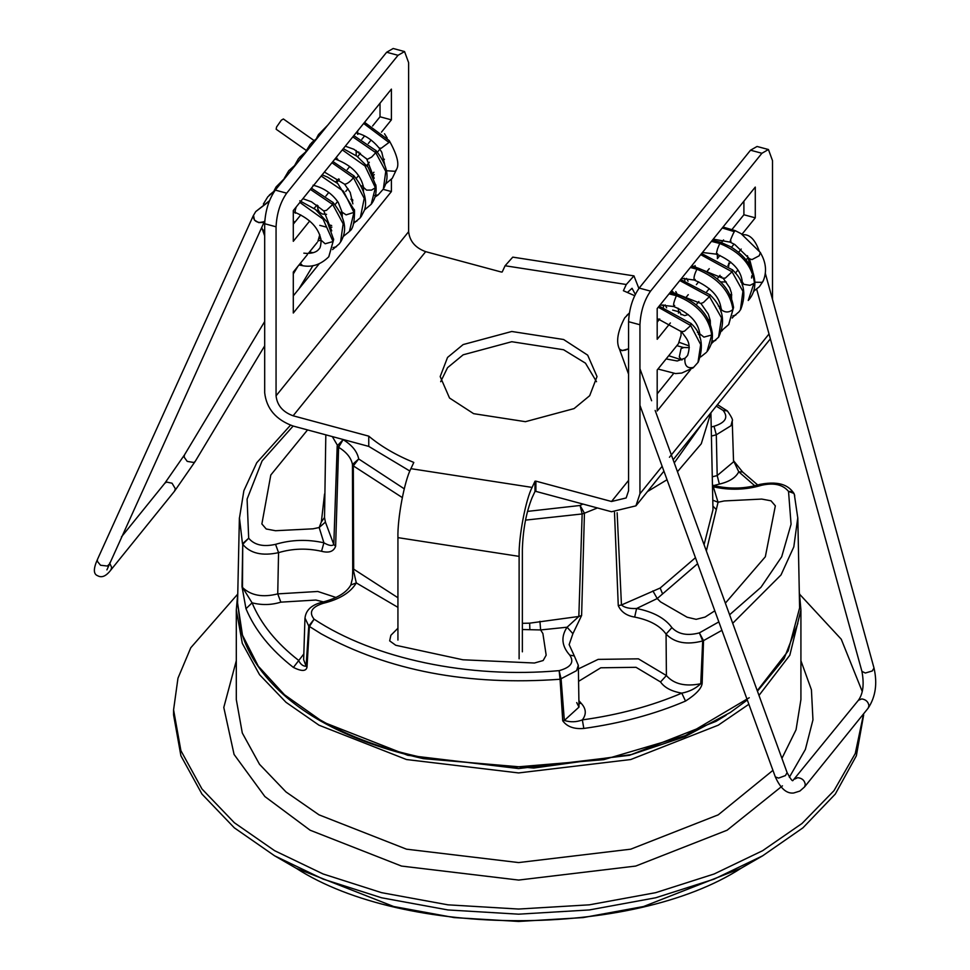 <?xml version="1.0" encoding="UTF-8"?>
<svg xmlns="http://www.w3.org/2000/svg" width="970" height="970" viewBox="0 0 970 970"><rect width="100%" height="100%" fill="white"/><g stroke="black" fill="none" stroke-linecap="round" stroke-linejoin="round"><path stroke-width="1.45" d="M535.003 481.193L535.003 491.438L535.889 491.39L535.889 481.144L535.003 481.193L532.118 487.413L410.916 468.668L413.802 462.447C396.099 455.209 381.089 446.455 368.758 436.148L293.122 415.791C282.84 412.044 277.153 405.387 276.062 395.833L276.062 226.798C276.741 213.606 280.269 202.39 286.671 193.175L398.027 55.302L404.551 51.556L408.625 62.662L408.625 231.697C409.716 241.251 415.402 247.908 425.684 251.654L501.32 272.024L502.205 271.976L505.091 265.756L512.766 257.135L633.956 275.88L626.293 284.501L623.395 290.721L634.635 295.68M368.758 436.148L368.758 446.394L409.873 471.044M663.929 471.178L635.92 505.843L611.524 511.748L535.889 491.39M535.003 491.438L532.118 497.658C526.237 512.269 522.988 529.511 522.369 549.384L522.369 651.828M368.758 446.394L293.122 426.036C275.977 419.792 266.495 408.697 264.689 392.765L264.689 223.731C265.368 210.538 268.908 199.335 275.298 190.108L386.654 52.247L393.177 48.5L404.551 51.556M596.514 381.707L585.48 363.18L563.582 349.746L511.772 341.719L463.151 354.814L447.534 367.691L440.683 381.707M635.92 505.843L639.945 493.791L639.945 324.756C640.624 311.564 644.153 300.361 650.555 291.133L761.911 153.272L750.537 150.204L639.181 288.078C632.792 297.293 629.251 308.508 628.572 321.7L628.572 490.735L626.159 497.962L611.524 501.502L535.889 481.144M447.534 357.445L463.151 344.568L511.772 331.485L563.582 339.5L587.674 355.153L597.023 376.578L589.675 395.712L574.058 408.6L525.437 421.683L473.627 413.669L449.522 398.015L440.186 376.578L447.534 357.445M761.911 153.272L768.434 149.525L772.508 160.632L772.508 299.451M681.049 331.122L681.049 335.341L678.394 343.744L657.187 370.007L657.187 410.989L690.543 369.691M678.37 313.055L680.019 312.085L681.049 314.753M742.026 234.219L755.278 217.826L755.278 187.089L657.187 308.545L657.187 339.282L670.379 322.949M731.489 247.277L734.06 244.088M728.761 266.289L728.761 263.064M747.979 257.596L746.1 259.924M737.94 270.024L735.357 273.213M711.058 344.289L711.822 343.332M721.716 331.085L722.65 329.933M732.253 318.039L732.98 317.142M753.496 291.752L754.114 290.976M657.187 322.137L659.745 318.96M750.537 150.204L757.061 146.47L768.434 149.525M657.187 393.844L673.629 373.486M717.4 258.59L717.4 254.431M721.45 242.561L723.584 239.929M732.083 229.405L743.905 214.758L743.905 201.166M372.577 126.015L380.022 116.788L391.395 119.856L381.428 132.199M361.858 139.292L364.55 135.958M770.35 338.87L673.131 459.78M293.292 295.886L319.106 263.925M356.16 155.649L356.208 150.495M380.022 116.788L380.022 103.196M293.292 224.167L300.773 214.916M319.797 234.728L317.893 241.397M317.639 211.254L318.791 210.829L319.797 213.206M391.395 119.856L391.395 89.119L293.292 210.575L293.292 241.312L309.709 220.99M367.533 166.476L367.533 164.451M384.399 159.262L383.077 160.887M373.923 172.223L372.383 174.127M307.381 254.613L293.292 272.049L293.292 313.019L391.395 191.563L391.395 179.317M317.154 242.5L308.327 253.437M743.905 214.758L755.278 217.826M391.395 191.563L383.138 189.344M519.12 658.824L519.12 556.38C518.538 537.356 525.692 499.429 532.118 487.413M410.916 468.668C404.49 480.683 397.348 518.611 397.93 537.635L397.93 640.079M638.89 288.442L633.956 275.88M627.469 292.431L632.04 288.284L635.289 294.334M863.603 713.811L855.261 753.532L833.97 790.708L802.044 823.457L762.614 850.702L714.138 873.982L655.671 892.667L589.336 904.828L518.623 909.048L447.922 904.828L381.586 892.667L323.119 873.982L274.643 850.702L234.328 822.718L201.966 788.962L180.905 750.659L173.581 709.846L177.971 678.2L190.787 647.742L237.589 594.27M799.632 594.246L841.269 639.242L862.184 691.355M173.581 709.846L173.581 714.963L180.905 755.788L201.966 794.078L234.328 827.834L274.643 855.831L323.119 879.111L381.586 897.784L447.922 909.945L518.623 914.177L589.336 909.945L655.671 897.784L714.138 879.111L762.614 855.831L802.93 827.834L835.291 794.078L856.352 755.788L863.664 714.963M741.08 868.259L762.614 855.831L741.08 868.259C632.767 938.184 404.478 938.184 296.177 868.259L393.674 906.513L454.166 917.596L518.623 921.452L583.091 917.596L643.571 906.513L741.08 868.259M725.366 603.134L765.33 556.768L775.345 505.855L771.029 500.811L761.753 499.077L724.226 500.944L718.067 502.254L706.354 550.984M697.636 563.703L657.223 598.551L660.485 601.849L687.112 617.211L696.145 619.333L705.081 617.078L714.805 610.821M397.93 628.233L390.874 635.289L389.661 640.867L395.748 645.268L462.933 659.782L534.446 663.019L543.176 660.521L546.171 655.162L542.885 633.507L540.617 629.942L522.369 629.518M307.551 429.916L270.8 475.009L261.876 523.945L266.216 528.989L275.492 530.723L313.007 528.82L319.166 527.522L321.349 521.957L324.55 494.009M578.581 681.34L600.794 667.784L636.029 667.312L660.521 681.946C664.486 687.657 671.579 691.392 681.789 693.138C651.925 705.918 618.775 714.841 582.352 719.898C586.607 714.26 586.207 708.73 581.175 703.298L578.908 700.643M614.495 512.415L618.266 605.632C621.176 611.973 626.644 615.78 634.671 617.078C649.524 620.036 659.988 625.698 666.063 634.077L666.402 675.556L638.405 658.836L598.138 659.382L578.387 668.912M569.16 644.589L572.894 633.701L581.612 615.501L584.437 513.203L597.435 507.953M749.24 697.733L685.353 735.624L603.776 759.643L513.142 767.246L423.09 757.618C383.877 749.361 349.467 736.739 319.87 719.752L284.452 694.738L258.287 666.172L242.476 635.168L237.565 602.964M797.813 517.871L799.607 607.96L788.137 650.979L757.267 690.688M660.521 681.946L666.402 675.556C673.81 684.105 685.269 686.821 700.752 683.741C695.623 688.554 689.306 691.683 681.789 693.138L685.523 701.08C696.108 694.302 701.649 688.361 702.159 683.256L703.529 640.624L721.91 630.33M579.005 707.069L578.326 665.238L576.568 670.658L560.066 679.255L562.733 720.795C567.026 726.712 574.058 729.258 583.819 728.458C620.921 723.293 654.823 714.162 685.523 701.08M617.138 512.754L621.455 604.989L660.17 588.026L695.454 557.701M335.996 597.471L317.796 591.47L277.735 593.882L278.56 552.645C292.528 548.486 306.847 548.026 321.531 551.275C328.963 553.227 333.656 551.554 335.632 546.243L333.801 544.546L337.196 445.909L343.113 439.652L338.603 447.291C346.545 452.129 351.164 457.84 352.462 464.46L352.728 571.075M325.823 434.839L324.526 517.495L325.411 522.09L333.801 544.546C332.043 546.195 328.745 545.613 323.907 542.8C307.393 539.15 291.279 539.659 275.553 544.34C263.319 547.092 254.37 545.043 248.684 538.204L247.095 499.077L262.082 460.944L293.134 426.036M713.774 485.558L719.376 484.091C729.27 481.799 735.733 477.701 738.764 471.808L742.62 471.99L733.514 460.677M711.41 436.076L716.309 434.79L717.194 475.579L712.283 476.803M275.553 544.34L278.56 552.645C262.264 556.198 250.321 553.421 242.73 544.328L242.003 586.583L245.98 608.711L252.079 602.831C261.851 605.292 271.43 605.062 280.839 602.152L315.893 600.042L323.495 601.909M303.828 653.938L293.413 667.433C301.646 671.519 306.18 671.41 307.017 667.081L309.381 626.596L314.086 619.175C308.606 612.264 311.649 606.977 323.192 603.316C339.5 599.363 350.534 592.573 356.317 582.921L350.825 584.995C346.545 592.694 336.869 598.478 321.797 602.321L323.192 603.316M335.632 546.243L338.603 447.291L332.322 436.585M733.526 460.738L738.764 471.808L754.793 485.776M761.644 485.267L759.765 484.406C745.275 488.747 730.264 489.219 714.745 485.825L713.302 486.807C729.816 490.456 745.93 489.947 761.644 485.267C773.878 482.514 782.838 484.563 788.525 491.402L791.071 524.249L781.699 556.756L760.953 587.311L729.598 614.774M712.489 486.358L713.302 486.807L718.067 502.254L712.78 500.18M402.295 497.574L353.31 465.867L352.462 464.46L358.706 458.968L353.31 465.867L353.674 569.147L397.93 597.738M581.612 615.501L578.835 616.459L582.158 513.954L580.084 505.479L584.437 513.203L582.158 513.954L525.485 520.126M522.369 623.322L529.668 623.164L578.835 616.459L567.086 627.214C560.769 636.744 561.654 646.056 569.754 655.126C574.519 662.183 570.978 667.36 559.132 670.646C469.153 678.77 374.238 658.969 314.086 619.175L308.763 626.062L305.004 618.096C305.829 610.263 311.431 605.001 321.797 602.321M304.968 618.157L303.646 659.685L306.096 666.22L308.763 626.062L321.167 633.834C388.412 670.779 468.049 685.923 560.066 679.255L559.132 670.646L561.096 679.061L564.346 720.455L578.981 707.118L576.713 702.583M239.457 517.883L242.476 543.782L248.684 538.204L242.73 544.328L242.488 587.456C250.927 595.556 262.676 597.702 277.735 593.882L280.839 602.152M702.159 683.256L700.752 683.741L702.692 640.94C686.748 645.135 674.538 642.843 666.063 634.077L671.907 627.626C665.068 618.205 653.295 611.84 636.587 608.505L634.671 617.078M583.819 728.458L582.352 719.898C576.495 722.177 570.493 722.371 564.346 720.455L562.733 720.795M307.017 667.081L306.096 666.22C303.089 666.329 300.542 664.341 298.445 660.243C276.317 643.001 260.857 623.868 252.079 602.831L242.003 586.583M572.894 633.701L567.086 627.214L540.617 629.942L539.938 621.309M321.531 551.275L323.907 542.8L319.166 527.522L325.411 522.09M397.93 607.353L356.317 582.921L352.728 567.401M652.883 590.9L657.223 598.551L636.587 608.505C629.578 608.82 624.534 607.644 621.455 604.989L618.266 605.632M629.336 313.189L624.716 317.845M722.25 227.974L734.314 231.66L735.199 230.654L741.068 233.649L760.359 252.515L762.323 256.347C766.276 264.798 766.543 273.067 763.123 281.167L759.389 286.696L753.654 291.242M742.183 285.095L742.268 281.93L743.881 284.356L750.004 285.313L753.932 283.361L748.234 300.482M711.434 241.36L719.728 243.482C740.292 251.848 751.871 264.895 754.442 282.646L754.793 281.251M700.704 254.649L732.047 271.794L742.935 291.327L740.413 309.854L739.091 311.709M690.361 267.465L696.945 269.223C718.091 277.966 730.095 291.388 732.968 309.466L728.64 324.623L721.959 330.333M679.788 280.56L709.47 296.602L721.534 317.881L718.54 337.22L711.252 343.659M669.021 293.874L676.393 295.692C697.09 303.877 708.864 316.972 711.713 334.989L706.985 351.637M658.266 307.199L690.701 325.52L700.692 344.58L697.976 362.44L693.162 367.836L681.752 373.05L675.532 373.571L657.975 369.024M619.6 349.43L620.921 350.449L625.201 350.194L628.572 348.8L625.201 350.194M619.515 349.151L622.413 350.631L628.572 348.812L622.097 350.619L619.527 349.176M678.867 311.77L678.03 308.181M688.288 314.559L684.662 315.638L681.013 314.134M253.328 215.643L255.619 211.775L253.522 215.316L254.407 220.069L258.687 222.615L263.161 222.433L264.543 221.196M269.236 201.287L255.777 211.569M363.653 123.481L388.982 142.457L389.249 140.65M316.935 137.461L318.439 134.648L327.872 125.021M318.512 134.527L327.387 125.627M352.813 136.891L375.766 152.69L385.757 171.399L383.368 188.98C387.951 180.832 390.692 169.423 376.154 150.714L353.82 135.642M305.805 151.514L310.254 144.263L317.117 138.334M342.313 149.889L364.999 165.967L375.378 187.719L371.207 204.197M298.554 158.571L306.872 151.017M331.934 162.742L353.468 177.74L364.223 198.377L360.331 217.729M288.914 170.635L296.092 164.367M321.191 176.043L343.525 191.26L353.953 212.381L349.467 231.212M274.486 189.938L276.123 186.919L285.059 178.031M310.4 189.392L332.722 204.5L343.162 223.827L340.555 242.003L339.233 243.858M263.355 204.088L267.817 196.777L274.765 190.787M299.888 202.427L323.034 219.062L333.062 241.542L328.757 256.795C320.621 264.749 311.709 267.659 302.034 265.574L298.99 265.004M263.161 222.433L264.095 221.778L263.161 222.433C256.359 223.015 253.146 220.639 253.522 215.316L253.376 215.522M264.095 221.778L258.687 222.615M318.512 210.757L317.59 207.725L318.075 205.798M326.563 214.321L322.295 214.03L319.7 212.272M283.373 118.971L281.312 120.195L276.559 127.022L276.171 129.252L306.302 150.435M505.091 265.756L626.293 284.501M293.122 415.791L425.684 251.654M628.572 480.392L611.524 501.502M769.016 333.995L669.458 457.27M662.146 466.303L639.945 493.791M628.572 321.7L639.945 324.756M276.062 226.798L264.689 223.731M276.062 395.833L408.625 231.697M386.654 52.247L398.027 55.302M286.671 193.175L275.298 190.108M639.181 288.078L650.555 291.133M356.16 151.465L358.985 152.217M397.93 537.635L519.12 556.38M314.947 717.63L321.216 721.353L407.739 755.303L518.611 768.567L629.494 755.303L716.018 721.353L726.154 715.181M748.852 704.269L718.236 725.196L630.743 759.534L518.611 772.932L406.491 759.534L318.997 725.196L286.004 702.304L259.536 674.683L242.294 643.352L236.304 609.948L236.304 699.588L242.294 732.993L259.536 764.324L286.004 791.944L318.997 814.836L406.491 849.174L518.611 862.572L630.743 849.174L718.236 814.836L772.932 770.35M800.917 660.703L811.429 689.828L812.957 719.873L805.367 749.458L789.362 777.249M782.451 785.845L727.112 830.211L635.726 866.064L518.611 880.069L401.507 866.064L310.121 830.211L264.883 796.552L234.073 754.454L223.791 707.445L236.304 660.703M781.929 758.37L796.055 729.743L800.917 699.588L800.917 609.948L789.822 655.211L758.989 695.417M581.175 703.298L578.957 703.589M732.702 623.286L781.02 574.943L793.812 546.874L797.764 517.859L794.284 494.13M716.406 406.2L723.123 410.431C728.591 417.342 725.56 422.629 714.017 426.291L711.216 426.982M423.09 757.618L424.145 757.873M714.017 426.291L716.309 434.79L730.968 425.745L732.192 420.944C733.223 420.301 731.622 416.979 727.391 410.953L723.123 410.431L726.918 410.601M704.074 544.716L712.986 509.723L710.913 412.99M710.695 413.268L701.274 443.775L677.472 471.699M667.045 479.726L647.451 491.572M718.843 621.903L699.37 632.876C687.415 636.041 678.248 634.295 671.907 627.626M719.376 484.091L717.194 475.579L733.526 461.865M712.914 506.085L715.872 509.129M662.474 593.652L660.17 588.026M404.26 488.819L358.706 458.968C357.239 451.523 352.037 445.084 343.113 439.652L342.992 439.458M582.849 504.036L580.084 505.479L527.462 511.396M700.861 425.454L674.259 462.896M245.98 608.711C254.964 630.221 270.763 649.791 293.413 667.433M703.529 640.624L702.692 640.94L699.37 632.876L703.529 640.624M794.721 495.9C794.284 492.893 792.211 491.39 788.525 491.402L793.969 493.415C789.762 487.304 782.062 480.077 759.765 484.406M569.754 655.126L574.325 655.95L578.29 665.262M529.668 623.164L529.85 629.36M324.526 517.495L321.349 521.957M763.329 280.597L762.202 282.331L754.83 282.234M751.823 275.71L751.544 278.014M760.359 252.539L759.231 255.753L752.005 259.584L749.495 258.808L734.848 244.549L730.143 242.136L713.229 239.153M734.314 231.66L733.369 233.358C730.204 240.257 729.416 242.839 731.028 241.13M753.932 283.361L754.442 282.646M721.074 242.427L719.728 243.482L717.497 248.938C716.078 254.019 716.115 255.619 717.618 253.74M735.866 314.959L732.884 315.905M732.556 269.733L732.047 271.794L725.281 278.135L722.989 278.099M673.18 293.401L672.792 291.521M733.478 306.714L732.968 309.466C729.197 312.631 725.414 312.789 721.607 309.939L720.965 307.708M698.594 268.266L696.945 269.223C694.532 274.025 693.611 277.626 694.168 280.015L695.199 279.457M715.714 340.397L711.847 341.331M710.173 294.71L709.47 296.602L703.444 302.494L701.092 303.38M681.607 359.797L679.279 356.96L681.049 348.594L683.789 347.539M712.222 332.237L711.713 334.989L703.917 337.123L700.085 334.068M677.678 294.625L676.393 295.692C673.398 303.04 672.816 306.302 674.659 305.465M693.586 367.363C687.609 368.818 684.687 366.078 684.844 359.155M690.895 323.313L690.701 325.52L684.456 331.207L681.934 331.631M775.333 776.921L778.595 778.098L785.433 775.576L787.119 772.629M804.554 786.912L805.306 784.56C804.603 780.413 802.057 778.122 797.679 777.697L794.794 779.031M868.162 708.161L868.938 705.784C868.344 701.868 865.955 699.576 861.784 698.909L858.414 700.255L792.951 780.474C792.49 781.577 790.55 778.983 787.131 772.666L655.15 410.443M861.918 671.373L865.325 673.022L872.272 670.973L874.006 668.015M264.798 220.723L264.24 221.803M374.299 174.661L372.674 175.776M396.645 169.241L395.178 171.326L386.412 170.708M388.982 142.457L381.186 148.277L379.088 147.998C369.558 136.406 360.197 133.993 357.966 133.351L356.087 132.841M357.615 130.95L357.663 134.357L358.718 133.593M335.608 181.923L338.627 178.892M374.711 195.491L378.191 194.873L383.259 189.15M375.79 150.289L375.766 152.69L371.668 157.067L367.157 159.432L366.211 158.413M375.814 184.809L375.378 187.719L371.571 190.084L366.575 190.132L363.253 187.149L363.313 186.058M336.736 156.8L336.529 158.256L337.815 159.31M314.025 208.404L317.093 205.07M356.887 221.099L354.099 221.936M353.686 175.546L353.468 177.74C349.903 181.96 346.933 184.106 344.58 184.191L324.416 172.054M354.365 209.471L353.953 212.381L346.096 214.867L342.228 212.212M336.469 246.707L333.11 247.592M332.904 202.306L332.722 204.5L326.49 210.344L324.004 210.842M262.47 229.744L264.689 230.642M302.3 265.38L300.373 263.294M333.595 238.959L333.062 241.542L325.144 243.773L321.446 240.499M295.959 212.757L295.244 213.206L295.195 210.405L296.202 206.986M264.689 345.866L195.249 461.332L174.539 491.159L110.907 569.936C106.203 576.131 101.814 578.071 97.727 575.768C93.338 574.204 93.265 568.747 97.485 559.375L97.315 561.278L100.553 565.255L107.391 566.043L108.955 564.467M110.823 570.033L111.708 567.523L109.622 563M174.467 491.244L175.34 488.747L172.054 483.218L166.597 482.066L164.803 483.242M184.47 454.906L184.142 457.149L187.222 461.38L193.939 462.508L195.297 461.259M719.291 276.207L721.753 276.874M672.671 310.097L680.019 312.085M318.791 210.829L316.329 210.175M274.643 855.819L296.177 868.259M237.783 593.155L236.304 609.948M800.917 609.948L799.426 592.997M237.565 602.77L241.178 631.106C245.216 645.608 252.442 659.515 262.87 672.828C294.637 712.998 348.157 741.613 423.429 758.661L533.742 768.046L631.664 754.527L684.941 736.666L730.313 712.477L747.3 700M757.437 691.161L784.051 658.715L797.801 623.552M727.391 410.953L717.594 404.732M732.229 420.895L733.562 461.853M757.74 485.012L742.62 471.99M714.745 485.825L712.465 485.048M569.16 644.662L574.325 655.95M290.466 425.212L256.771 462.714L243.87 490.699L239.457 518.065M352.728 570.869L352.437 578.435L350.825 584.995M239.384 517.871L237.565 602.94M629.348 313.043L626.778 315.432M752.878 271.988L749.495 258.808M686.53 278.402L688.033 281.191M718.321 306.096L720.843 306.775M742.268 281.93C741.153 270.387 732.653 261.148 716.769 254.213L702.462 252.479M675.799 291.57L677.315 294.504M708.318 319.603L710.173 320.088M732.447 317.469L739.116 311.734M731.61 298.627L731.416 292.879L729.695 287.726L723.305 278.426L691.84 265.635M665.093 304.883L666.645 307.817M697.394 332.455L699.685 333.001M720.904 311.831L721.025 308.411C719.667 296.699 710.719 287.229 694.205 280.027L681.534 278.39M679.279 342.361L689.1 345.902M710.379 324.332L710.222 320.379L708.342 314.195L700.97 303.513L670.828 291.655M668.706 355.735L682.019 359.967M699.746 337.584L699.806 334.116C698.424 322.404 689.718 313.201 673.665 306.508L660.061 304.98M700.679 356.948L706.378 352.401M666.123 358.936L677.242 360.986L685.244 358.1L687.633 355.42C691.755 342.18 686.457 339.003 681.692 331.837L657.187 318.475M765.342 273.419L874.019 668.075C877.535 683.547 875.583 696.921 868.138 708.197L804.506 786.973L799.85 791.071L793.678 792.999C786.634 793.836 780.523 788.489 775.345 776.958L639.945 405.375M628.572 374.165L619.587 349.479M747.446 255.692L750.416 266.459M756.685 289.218L861.93 671.41C864.306 684.141 863.118 693.768 858.377 700.304M759.243 251.254C755.29 239.966 750.028 234.437 743.456 234.691M685.644 297.911L688.263 294.662M696.363 284.634L698.655 281.797M706.73 271.794L709.24 268.678M717.363 258.626L719.946 255.437M726.263 281.967L720.589 281.918M624.704 317.833C617.55 331.522 615.841 342.022 619.575 349.345M740.898 282.064L742.268 281.943M723.014 227.041L735.199 230.654M695.502 267.32L695.005 265.525M712.319 240.269L720.795 242.33L730.543 246.719C745.336 255.704 753.423 267.199 754.793 281.191C755.242 288.526 753.193 294.807 748.658 300.033M730.192 295.232L731.732 295.11M684.929 280.33L684.432 278.293M720.952 308.351L719.522 308.484M701.613 253.534L732.459 269.854C744.002 280.524 746.754 293.74 740.704 309.503L740.644 309.588M691.246 266.374L698.194 268.132C719.146 276.438 730.919 289.569 733.55 307.538L728.7 324.598M709.106 321.216L710.319 321.106M663.577 306.969L663.031 304.822M699.819 334.31L698.388 334.407M680.661 279.481L710.04 294.844C722.989 307.332 725.875 321.409 718.697 337.039L718.661 337.087M689.318 347.636L683.329 347.478L676.854 345.659M669.906 292.782L677.484 294.565C698.085 302.397 709.688 315.25 712.307 333.146C712.889 340.228 711.119 346.399 707.009 351.661M659.163 306.083L691.101 323.543C701.686 333.146 704.074 346.011 698.254 362.113L698.206 362.186M639.945 368.721L651.61 400.743M741.213 249.072L738.606 252.297M730.725 262.058L727.9 265.55M720.019 275.31L717.194 278.814M709.3 288.575L706.766 291.715M698.873 301.488L696.193 304.81M675.738 294.043L677.06 294.055M729.864 294.553L731.683 294.565M255.777 211.545L269.454 200.754M360.888 185.755L363.241 186.385M385.708 183.851L392.268 178.298L396.645 169.229C399.543 164.172 397.07 154.63 389.237 140.626L364.575 122.329M384.726 164.67L381.792 152.29L379.1 148.01M318.378 134.745L316.341 138.771M350.837 199.177L352.668 199.65L351.916 200.838M374.978 197.092L378.203 194.873M374.178 178.322L366.733 158.995L353.904 149.283L345.308 146.179M339.997 212.127L342.167 212.636M363.435 191.49L363.471 187.174C360.828 174.879 351.952 165.712 336.869 159.686L334.892 159.08M364.417 210.005L371.183 204.294M298.457 158.656L294.892 164.985M328.951 224.81L331.655 225.537M353.747 223.258L360.343 217.741M352.874 203.87L350.218 192.448L344.592 184.203M288.636 170.926L284.319 178.25M293.292 220.76L294.71 222.421M319.13 238.377L320.924 238.838M342.252 217.037L342.119 212.272L338.287 202.475C332.14 193.576 323.737 187.816 313.067 185.221M343.259 236.462L348.97 231.854M276.05 187.028L273.928 191.151M309.503 251.982L313.116 252.733M332.564 249.605L339.257 243.87M331.74 230.86L323.847 210.987L311.479 201.796L302.895 198.692M261.73 227.453L264.689 235.94M303.84 253.158L306.775 253.425C312.922 253.376 316.972 251.909 318.948 249.023C320.149 248.465 320.876 245.628 321.131 240.524C319.057 228.411 310.497 219.087 295.462 212.563L293.292 211.848M97.485 559.375L253.255 215.764M106.906 569.875L264.458 221.415M264.689 321.519L184.494 454.869L164.779 483.278L121.432 536.931M297.802 266.471L293.292 273.952M387.188 138.007L384.496 133.763M325.92 196.001L328.769 192.472M336.663 182.7L339.391 179.317M347.272 169.556L349.746 166.5M357.639 156.74L360.452 153.248M368.333 143.487L371.134 140.019M313.965 140.48L283.385 118.983M363.507 187.95L362.04 188.083M311.588 142.748L317.469 137.898M343.295 148.677L356.972 156.243L368.163 167.301L375.936 185.706C376.736 192.848 375.196 198.995 371.304 204.137L371.243 204.209M351.649 200.851L352.813 200.742M299.439 157.395L307.223 150.593M342.289 213.921L340.955 214.006M332.904 161.541L354.014 175.922C368.139 193.224 366.187 206.755 364.162 210.781L361.034 216.831M288.914 170.587L296.432 163.942M326.429 227.113L319.809 225.379M322.161 174.842L327.666 177.183L337.754 183.548L354.523 210.441C354.571 222.373 352.898 229.308 349.503 231.236M330.249 227.295L331.873 227.174M276.123 186.907L285.544 177.425M321.131 240.463L318.281 240.621M311.406 188.156L333.122 202.548C348.582 221.96 345.49 233.418 340.822 241.663L340.773 241.748M269.32 195.091L275.092 190.375M299.791 200.79L315.432 209.459L327.52 222.433L333.644 239.602L328.818 256.771M298.99 288.83L312.97 265.598M379.888 149.15L377.427 152.205M369.303 162.257L366.721 165.458M358.609 175.497L356.172 178.516M348 188.629L345.744 191.417M337.621 201.481L335.002 204.731"/></g></svg>
